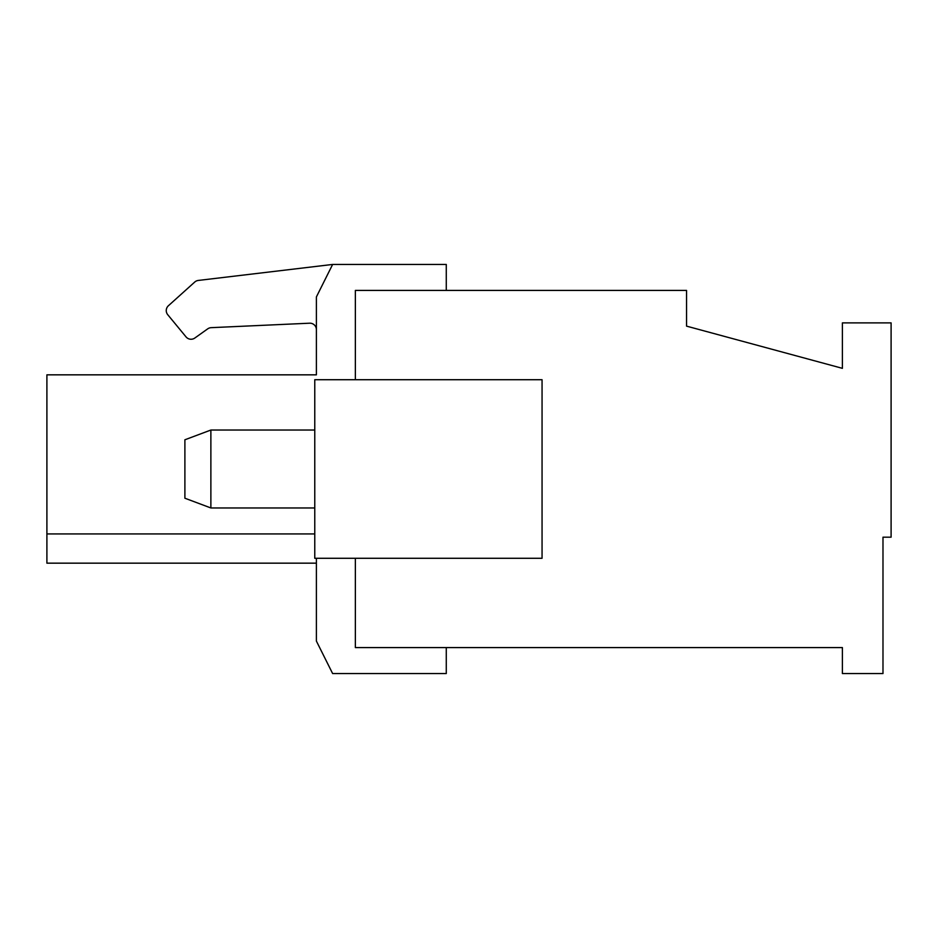 <?xml version="1.0" encoding="UTF-8"?>
<svg xmlns="http://www.w3.org/2000/svg" width="938" height="938" viewBox="0 0 938 938"><rect width="100%" height="100%" fill="white"/><g stroke="black" fill="none" stroke-linecap="round" stroke-linejoin="round"><path stroke-width="1.41" d="M210.874 430.038L184.892 439.781L184.892 498.219L210.874 507.962L210.874 430.038L314.769 430.038M314.769 533.933L46.9 533.933L46.9 374.837L316.399 374.837L316.399 296.912L332.627 264.446L446.277 264.446L446.277 290.417L355.361 290.417L355.361 379.714L355.361 290.417L686.546 290.417L686.546 326.131L842.394 368.341L842.394 322.883L891.1 322.883L891.1 537.181L882.986 537.181L882.986 673.554L842.394 673.554L842.394 647.583L355.361 647.583L355.361 558.286L355.361 647.583L446.277 647.583L446.277 673.554L332.627 673.554L316.399 641.088L316.399 558.286M314.769 558.286L542.058 558.286L542.058 379.714L314.769 379.714L314.769 558.286M168.406 305.741L194.729 282.057L168.406 305.741A6.496 6.496 0 0 0 167.738 314.699L186.029 336.883L167.738 314.699M194.811 338.043L207.685 328.875L194.811 338.043A6.496 6.496 0 0 1 186.029 336.883M211.156 327.667A6.496 6.496 0 0 0 207.685 328.875A6.496 6.496 0 0 1 211.156 327.667L309.61 323.2A6.496 6.496 0 0 1 316.399 329.684M332.627 264.446L198.305 280.439A6.496 6.496 0 0 0 194.729 282.057M46.9 533.933L46.9 563.163L316.399 563.163M210.874 507.962L314.769 507.962"/></g></svg>
